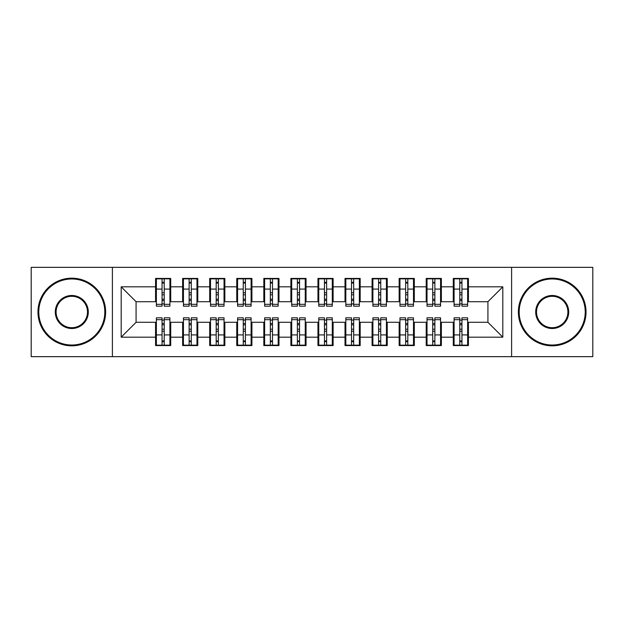 <?xml version="1.0" encoding="UTF-8"?>
<svg xmlns="http://www.w3.org/2000/svg" width="624" height="624" viewBox="0 0 624 624"><rect width="100%" height="100%" fill="white"/><g stroke="black" fill="none" stroke-linecap="round" stroke-linejoin="round"><path stroke-width="0.94" d="M511.602 356.655L592.8 356.655L592.8 267.345L511.602 267.345L511.602 356.655L112.398 356.655L112.398 267.345L31.2 267.345L31.2 356.655L112.398 356.655M459.779 294.817L461.939 294.817L459.779 294.817M461.939 329.183L459.779 329.183L461.939 329.183M432.713 294.817L434.873 294.817L432.713 294.817M434.873 329.183L432.713 329.183L434.873 329.183M405.647 294.817L407.807 294.817L405.647 294.817M407.807 329.183L405.647 329.183L407.807 329.183M378.581 294.817L380.741 294.817L378.581 294.817M380.741 329.183L378.581 329.183L380.741 329.183M351.515 294.817L353.683 294.817L351.515 294.817M353.683 329.183L351.515 329.183L353.683 329.183M324.449 294.817L326.617 294.817L324.449 294.817M326.617 329.183L324.449 329.183L326.617 329.183M297.383 294.817L299.551 294.817L297.383 294.817M299.551 329.183L297.383 329.183L299.551 329.183M270.317 294.817L272.485 294.817L270.317 294.817M272.485 329.183L270.317 329.183L272.485 329.183M243.259 294.817L245.419 294.817L243.259 294.817M245.419 329.183L243.259 329.183L245.419 329.183M216.193 294.817L218.353 294.817L216.193 294.817M218.353 329.183L216.193 329.183L218.353 329.183M189.127 294.817L191.287 294.817L189.127 294.817M191.287 329.183L189.127 329.183L191.287 329.183M511.602 267.345L112.398 267.345M156.374 301.712L136.079 301.712L121.189 286.829L121.189 337.171L155.563 337.171L155.563 345.563L170.719 345.563L170.719 337.171L182.629 337.171L182.629 345.563L197.785 345.563L197.785 337.171L209.695 337.171L209.695 345.563L224.851 345.563L224.851 337.171L236.761 337.171L236.761 345.563L251.917 345.563L251.917 337.171L263.827 337.171L263.827 345.563L278.983 345.563L278.983 337.171L290.885 337.171L290.885 345.563L306.049 345.563L306.049 337.171L317.951 337.171L317.951 345.563L333.115 345.563L333.115 337.171L345.017 337.171L345.017 345.563L360.173 345.563L360.173 337.171L372.083 337.171L372.083 345.563L387.239 345.563L387.239 337.171L399.149 337.171L399.149 345.563L414.305 345.563L414.305 337.171L426.215 337.171L426.215 345.563L441.371 345.563L441.371 337.171L453.281 337.171L453.281 345.563L468.437 345.563L468.437 322.288L487.921 322.288L487.921 301.712L467.626 301.712M121.189 286.829L155.563 286.829L155.563 301.712M487.921 301.712L502.811 286.829L468.437 286.829L468.437 278.437L453.281 278.437L453.281 286.829L441.371 286.829L441.371 278.437L426.215 278.437L426.215 286.829L414.305 286.829L414.305 278.437L399.149 278.437L399.149 286.829L387.239 286.829L387.239 278.437L372.083 278.437L372.083 286.829L360.173 286.829L360.173 278.437L345.017 278.437L345.017 286.829L333.115 286.829L333.115 278.437L317.951 278.437L317.951 286.829L306.049 286.829L306.049 278.437L290.885 278.437L290.885 286.829L278.983 286.829L278.983 278.437L263.827 278.437L263.827 286.829L251.917 286.829L251.917 278.437L236.761 278.437L236.761 286.829L224.851 286.829L224.851 278.437L209.695 278.437L209.695 286.829L197.785 286.829L197.785 278.437L182.629 278.437L182.629 286.829L170.719 286.829L170.719 278.437L155.563 278.437L155.563 286.829M502.811 286.829L502.811 337.171L468.437 337.171M441.371 337.171L441.371 322.288L454.093 322.288M453.281 337.171L453.281 322.288M468.437 286.829L468.437 301.712M414.305 337.171L414.305 322.288L427.027 322.288M426.215 337.171L426.215 322.288M453.281 286.829L453.281 301.712L440.56 301.712M441.371 286.829L441.371 301.712M387.239 337.171L387.239 322.288L399.961 322.288M399.149 337.171L399.149 322.288M426.215 286.829L426.215 301.712L413.494 301.712M414.305 286.829L414.305 301.712M360.173 337.171L360.173 322.288L372.895 322.288M372.083 337.171L372.083 322.288M399.149 286.829L399.149 301.712L386.428 301.712M387.239 286.829L387.239 301.712M333.115 337.171L333.115 322.288L345.829 322.288M345.017 337.171L345.017 322.288M372.083 286.829L372.083 301.712L359.362 301.712M360.173 286.829L360.173 301.712M306.049 337.171L306.049 322.288L318.763 322.288M317.951 337.171L317.951 322.288M345.017 286.829L345.017 301.712L332.296 301.712M333.115 286.829L333.115 301.712M278.983 337.171L278.983 322.288L291.704 322.288M290.885 337.171L290.885 322.288M317.951 286.829L317.951 301.712L305.237 301.712M306.049 286.829L306.049 301.712M251.917 337.171L251.917 322.288L264.638 322.288M263.827 337.171L263.827 322.288M290.885 286.829L290.885 301.712L278.171 301.712M278.983 286.829L278.983 301.712M224.851 337.171L224.851 322.288L237.572 322.288M236.761 337.171L236.761 322.288M263.827 286.829L263.827 301.712L251.105 301.712M251.917 286.829L251.917 301.712M197.785 337.171L197.785 322.288L210.506 322.288M209.695 337.171L209.695 322.288M236.761 286.829L236.761 301.712L224.039 301.712M224.851 286.829L224.851 301.712M170.719 337.171L170.719 322.288L183.44 322.288M182.629 337.171L182.629 322.288M209.695 286.829L209.695 301.712L196.973 301.712M197.785 286.829L197.785 301.712M162.061 294.817L164.221 294.817L162.061 294.817M164.221 329.183L162.061 329.183L164.221 329.183M121.189 337.171L136.079 322.288L156.374 322.288M155.563 337.171L155.563 322.288M182.629 286.829L182.629 301.712L169.907 301.712M170.719 286.829L170.719 301.712M136.079 301.712L136.079 322.288M454.093 301.712L453.281 301.712M427.027 301.712L426.215 301.712M399.961 301.712L399.149 301.712M372.895 301.712L372.083 301.712M345.829 301.712L345.017 301.712M318.763 301.712L317.951 301.712M291.704 301.712L290.885 301.712M264.638 301.712L263.827 301.712M237.572 301.712L236.761 301.712M210.506 301.712L209.695 301.712M183.44 301.712L182.629 301.712M169.907 322.288L170.719 322.288M196.973 322.288L197.785 322.288M224.039 322.288L224.851 322.288M251.105 322.288L251.917 322.288M278.171 322.288L278.983 322.288M305.237 322.288L306.049 322.288M332.296 322.288L333.115 322.288M359.362 322.288L360.173 322.288M386.428 322.288L387.239 322.288M413.494 322.288L414.305 322.288M440.56 322.288L441.371 322.288M467.626 322.288L468.437 322.288M502.811 337.171L487.921 322.288M156.374 278.71L169.907 278.71L156.374 278.71L156.374 306.181L162.061 306.181L162.061 278.811L169.907 278.85L169.907 306.181L164.221 306.181L164.221 278.85M162.061 282.329L164.221 282.329M162.061 303.904L164.221 303.904M164.221 300.511L162.061 300.511M162.061 299.177L164.221 299.177M170.719 291.299L169.907 291.299M170.719 294.817L169.907 294.817M156.374 291.299L155.563 291.299M156.374 294.817L155.563 294.817M169.907 345.29L156.374 345.29L169.907 345.29L169.907 317.819L164.221 317.819L164.221 345.189L156.374 345.15L156.374 317.819L162.061 317.819L162.061 345.15M164.221 341.671L162.061 341.671M164.221 320.096L162.061 320.096M162.061 323.489L164.221 323.489M164.221 324.823L162.061 324.823M155.563 332.701L156.374 332.701M155.563 329.183L156.374 329.183M169.907 332.701L170.719 332.701M169.907 329.183L170.719 329.183M183.44 278.71L196.973 278.71L183.44 278.71L183.44 306.181L189.127 306.181L189.127 278.811L196.973 278.85L196.973 306.181L191.287 306.181L191.287 278.85M189.127 282.329L191.287 282.329M189.127 303.904L191.287 303.904M191.287 300.511L189.127 300.511M189.127 299.177L191.287 299.177M197.785 291.299L196.973 291.299M197.785 294.817L196.973 294.817M183.44 291.299L182.629 291.299M183.44 294.817L182.629 294.817M210.506 278.71L224.039 278.71L210.506 278.71L210.506 306.181L216.193 306.181L216.193 278.811L224.039 278.85L224.039 306.181L218.353 306.181L218.353 278.85M216.193 282.329L218.353 282.329M216.193 303.904L218.353 303.904M218.353 300.511L216.193 300.511M216.193 299.177L218.353 299.177M224.851 291.299L224.039 291.299M224.851 294.817L224.039 294.817M210.506 291.299L209.695 291.299M210.506 294.817L209.695 294.817M237.572 278.71L251.105 278.71L237.572 278.71L237.572 306.181L243.259 306.181L243.259 278.811L251.105 278.85L251.105 306.181L245.419 306.181L245.419 278.85M243.259 282.329L245.419 282.329M243.259 303.904L245.419 303.904M245.419 300.511L243.259 300.511M243.259 299.177L245.419 299.177M251.917 291.299L251.105 291.299M251.917 294.817L251.105 294.817M237.572 291.299L236.761 291.299M237.572 294.817L236.761 294.817M264.638 278.71L278.171 278.71L264.638 278.71L264.638 306.181L270.317 306.181L270.317 278.811L278.171 278.85L278.171 306.181L272.485 306.181L272.485 278.85M270.317 282.329L272.485 282.329M270.317 303.904L272.485 303.904M272.485 300.511L270.317 300.511M270.317 299.177L272.485 299.177M278.983 291.299L278.171 291.299M278.983 294.817L278.171 294.817M264.638 291.299L263.827 291.299M264.638 294.817L263.827 294.817M196.973 345.29L183.44 345.29L196.973 345.29L196.973 317.819L191.287 317.819L191.287 345.189L183.44 345.15L183.44 317.819L189.127 317.819L189.127 345.15M191.287 341.671L189.127 341.671M191.287 320.096L189.127 320.096M189.127 323.489L191.287 323.489M191.287 324.823L189.127 324.823M182.629 332.701L183.44 332.701M182.629 329.183L183.44 329.183M196.973 332.701L197.785 332.701M196.973 329.183L197.785 329.183M224.039 345.29L210.506 345.29L224.039 345.29L224.039 317.819L218.353 317.819L218.353 345.189L210.506 345.15L210.506 317.819L216.193 317.819L216.193 345.15M218.353 341.671L216.193 341.671M218.353 320.096L216.193 320.096M216.193 323.489L218.353 323.489M218.353 324.823L216.193 324.823M209.695 332.701L210.506 332.701M209.695 329.183L210.506 329.183M224.039 332.701L224.851 332.701M224.039 329.183L224.851 329.183M251.105 345.29L237.572 345.29L251.105 345.29L251.105 317.819L245.419 317.819L245.419 345.189L237.572 345.15L237.572 317.819L243.259 317.819L243.259 345.15M245.419 341.671L243.259 341.671M245.419 320.096L243.259 320.096M243.259 323.489L245.419 323.489M245.419 324.823L243.259 324.823M236.761 332.701L237.572 332.701M236.761 329.183L237.572 329.183M251.105 332.701L251.917 332.701M251.105 329.183L251.917 329.183M278.171 345.29L264.638 345.29L278.171 345.29L278.171 317.819L272.485 317.819L272.485 345.189L264.638 345.15L264.638 317.819L270.317 317.819L270.317 345.15M272.485 341.671L270.317 341.671M272.485 320.096L270.317 320.096M270.317 323.489L272.485 323.489M272.485 324.823L270.317 324.823M263.827 332.701L264.638 332.701M263.827 329.183L264.638 329.183M278.171 332.701L278.983 332.701M278.171 329.183L278.983 329.183M71.799 278.983A33.017 33.017 0 0 0 38.782 312A33.017 33.017 0 0 0 71.799 345.017A33.017 33.017 0 0 0 104.816 312A33.017 33.017 0 0 0 71.799 278.983M71.799 345.829A33.829 33.829 0 0 1 37.963 312A33.829 33.829 0 0 1 71.799 278.171A33.829 33.829 0 0 1 105.628 312A33.829 33.829 0 0 1 71.799 345.829M71.799 295.487A16.513 16.513 0 0 1 88.304 312A16.513 16.513 0 0 1 71.799 328.513A16.513 16.513 0 0 1 55.286 312A16.513 16.513 0 0 1 71.799 295.487M71.799 327.701A15.701 15.701 0 0 0 87.493 312A15.701 15.701 0 0 0 71.799 296.299A15.701 15.701 0 0 0 56.098 312A15.701 15.701 0 0 0 71.799 327.701M552.201 278.983A33.017 33.017 0 0 0 519.184 312A33.017 33.017 0 0 0 552.201 345.017A33.017 33.017 0 0 0 585.218 312A33.017 33.017 0 0 0 552.201 278.983M552.201 345.829A33.829 33.829 0 0 1 518.372 312A33.829 33.829 0 0 1 552.201 278.171A33.829 33.829 0 0 1 586.037 312A33.829 33.829 0 0 1 552.201 345.829M552.201 295.487A16.513 16.513 0 0 1 568.714 312A16.513 16.513 0 0 1 552.201 328.513A16.513 16.513 0 0 1 535.696 312A16.513 16.513 0 0 1 552.201 295.487M552.201 327.701A15.701 15.701 0 0 0 567.902 312A15.701 15.701 0 0 0 552.201 296.299A15.701 15.701 0 0 0 536.507 312A15.701 15.701 0 0 0 552.201 327.701M291.704 278.71L305.237 278.71L291.704 278.71L291.704 306.181L297.383 306.181L297.383 278.811L305.237 278.85L305.237 306.181L299.551 306.181L299.551 278.85M297.383 282.329L299.551 282.329M297.383 303.904L299.551 303.904M299.551 300.511L297.383 300.511M297.383 299.177L299.551 299.177M306.049 291.299L305.237 291.299M306.049 294.817L305.237 294.817M291.704 291.299L290.885 291.299M291.704 294.817L290.885 294.817M305.237 345.29L291.704 345.29L305.237 345.29L305.237 317.819L299.551 317.819L299.551 345.189L291.704 345.15L291.704 317.819L297.383 317.819L297.383 345.15M299.551 341.671L297.383 341.671M299.551 320.096L297.383 320.096M297.383 323.489L299.551 323.489M299.551 324.823L297.383 324.823M290.885 332.701L291.704 332.701M290.885 329.183L291.704 329.183M305.237 332.701L306.049 332.701M305.237 329.183L306.049 329.183M318.763 278.71L332.296 278.71L318.763 278.71L318.763 306.181L324.449 306.181L324.449 278.811L332.296 278.85L332.296 306.181L326.617 306.181L326.617 278.85M324.449 282.329L326.617 282.329M324.449 303.904L326.617 303.904M326.617 300.511L324.449 300.511M324.449 299.177L326.617 299.177M333.115 291.299L332.296 291.299M333.115 294.817L332.296 294.817M318.763 291.299L317.951 291.299M318.763 294.817L317.951 294.817M332.296 345.29L318.763 345.29L332.296 345.29L332.296 317.819L326.617 317.819L326.617 345.189L318.763 345.15L318.763 317.819L324.449 317.819L324.449 345.15M326.617 341.671L324.449 341.671M326.617 320.096L324.449 320.096M324.449 323.489L326.617 323.489M326.617 324.823L324.449 324.823M317.951 332.701L318.763 332.701M317.951 329.183L318.763 329.183M332.296 332.701L333.115 332.701M332.296 329.183L333.115 329.183M345.829 278.71L359.362 278.71L345.829 278.71L345.829 306.181L351.515 306.181L351.515 278.811L359.362 278.85L359.362 306.181L353.683 306.181L353.683 278.85M351.515 282.329L353.683 282.329M351.515 303.904L353.683 303.904M353.683 300.511L351.515 300.511M351.515 299.177L353.683 299.177M360.173 291.299L359.362 291.299M360.173 294.817L359.362 294.817M345.829 291.299L345.017 291.299M345.829 294.817L345.017 294.817M359.362 345.29L345.829 345.29L359.362 345.29L359.362 317.819L353.683 317.819L353.683 345.189L345.829 345.15L345.829 317.819L351.515 317.819L351.515 345.15M353.683 341.671L351.515 341.671M353.683 320.096L351.515 320.096M351.515 323.489L353.683 323.489M353.683 324.823L351.515 324.823M345.017 332.701L345.829 332.701M345.017 329.183L345.829 329.183M359.362 332.701L360.173 332.701M359.362 329.183L360.173 329.183M372.895 278.71L386.428 278.71L372.895 278.71L372.895 306.181L378.581 306.181L378.581 278.811L386.428 278.85L386.428 306.181L380.741 306.181L380.741 278.85M378.581 282.329L380.741 282.329M378.581 303.904L380.741 303.904M380.741 300.511L378.581 300.511M378.581 299.177L380.741 299.177M387.239 291.299L386.428 291.299M387.239 294.817L386.428 294.817M372.895 291.299L372.083 291.299M372.895 294.817L372.083 294.817M386.428 345.29L372.895 345.29L386.428 345.29L386.428 317.819L380.741 317.819L380.741 345.189L372.895 345.15L372.895 317.819L378.581 317.819L378.581 345.15M380.741 341.671L378.581 341.671M380.741 320.096L378.581 320.096M378.581 323.489L380.741 323.489M380.741 324.823L378.581 324.823M372.083 332.701L372.895 332.701M372.083 329.183L372.895 329.183M386.428 332.701L387.239 332.701M386.428 329.183L387.239 329.183M399.961 278.71L413.494 278.71L399.961 278.71L399.961 306.181L405.647 306.181L405.647 278.811L413.494 278.85L413.494 306.181L407.807 306.181L407.807 278.85M405.647 282.329L407.807 282.329M405.647 303.904L407.807 303.904M407.807 300.511L405.647 300.511M405.647 299.177L407.807 299.177M414.305 291.299L413.494 291.299M414.305 294.817L413.494 294.817M399.961 291.299L399.149 291.299M399.961 294.817L399.149 294.817M413.494 345.29L399.961 345.29L413.494 345.29L413.494 317.819L407.807 317.819L407.807 345.189L399.961 345.15L399.961 317.819L405.647 317.819L405.647 345.15M407.807 341.671L405.647 341.671M407.807 320.096L405.647 320.096M405.647 323.489L407.807 323.489M407.807 324.823L405.647 324.823M399.149 332.701L399.961 332.701M399.149 329.183L399.961 329.183M413.494 332.701L414.305 332.701M413.494 329.183L414.305 329.183M427.027 278.71L440.56 278.71L427.027 278.71L427.027 306.181L432.713 306.181L432.713 278.811L440.56 278.85L440.56 306.181L434.873 306.181L434.873 278.85M432.713 282.329L434.873 282.329M432.713 303.904L434.873 303.904M434.873 300.511L432.713 300.511M432.713 299.177L434.873 299.177M441.371 291.299L440.56 291.299M441.371 294.817L440.56 294.817M427.027 291.299L426.215 291.299M427.027 294.817L426.215 294.817M440.56 345.29L427.027 345.29L440.56 345.29L440.56 317.819L434.873 317.819L434.873 345.189L427.027 345.15L427.027 317.819L432.713 317.819L432.713 345.15M434.873 341.671L432.713 341.671M434.873 320.096L432.713 320.096M432.713 323.489L434.873 323.489M434.873 324.823L432.713 324.823M426.215 332.701L427.027 332.701M426.215 329.183L427.027 329.183M440.56 332.701L441.371 332.701M440.56 329.183L441.371 329.183M454.093 278.71L467.626 278.71L454.093 278.71L454.093 306.181L459.779 306.181L459.779 278.811L467.626 278.85L467.626 306.181L461.939 306.181L461.939 278.85M459.779 282.329L461.939 282.329M459.779 303.904L461.939 303.904M461.939 300.511L459.779 300.511M459.779 299.177L461.939 299.177M468.437 291.299L467.626 291.299M468.437 294.817L467.626 294.817M454.093 291.299L453.281 291.299M454.093 294.817L453.281 294.817M467.626 345.29L454.093 345.29L467.626 345.29L467.626 317.819L461.939 317.819L461.939 345.189L454.093 345.15L454.093 317.819L459.779 317.819L459.779 345.15M461.939 341.671L459.779 341.671M461.939 320.096L459.779 320.096M459.779 323.489L461.939 323.489M461.939 324.823L459.779 324.823M453.281 332.701L454.093 332.701M453.281 329.183L454.093 329.183M467.626 332.701L468.437 332.701M467.626 329.183L468.437 329.183M156.374 278.85L162.061 278.85M164.221 304.325L169.907 304.325M164.221 289.084L169.907 289.084M156.374 304.325L162.061 304.325M156.374 289.084L162.061 289.084M162.061 292.75L164.221 292.75M162.061 283.046L164.221 283.046M169.907 345.15L164.221 345.15M162.061 319.675L156.374 319.675M162.061 334.916L156.374 334.916M169.907 319.675L164.221 319.675M169.907 334.916L164.221 334.916M164.221 331.25L162.061 331.25M164.221 340.954L162.061 340.954M183.44 278.85L189.127 278.85M191.287 304.325L196.973 304.325M191.287 289.084L196.973 289.084M183.44 304.325L189.127 304.325M183.44 289.084L189.127 289.084M189.127 292.75L191.287 292.75M189.127 283.046L191.287 283.046M210.506 278.85L216.193 278.85M218.353 304.325L224.039 304.325M218.353 289.084L224.039 289.084M210.506 304.325L216.193 304.325M210.506 289.084L216.193 289.084M216.193 292.75L218.353 292.75M216.193 283.046L218.353 283.046M237.572 278.85L243.259 278.85M245.419 304.325L251.105 304.325M245.419 289.084L251.105 289.084M237.572 304.325L243.259 304.325M237.572 289.084L243.259 289.084M243.259 292.75L245.419 292.75M243.259 283.046L245.419 283.046M264.638 278.85L270.317 278.85M272.485 304.325L278.171 304.325M272.485 289.084L278.171 289.084M264.638 304.325L270.317 304.325M264.638 289.084L270.317 289.084M270.317 292.75L272.485 292.75M270.317 283.046L272.485 283.046M196.973 345.15L191.287 345.15M189.127 319.675L183.44 319.675M189.127 334.916L183.44 334.916M196.973 319.675L191.287 319.675M196.973 334.916L191.287 334.916M191.287 331.25L189.127 331.25M191.287 340.954L189.127 340.954M224.039 345.15L218.353 345.15M216.193 319.675L210.506 319.675M216.193 334.916L210.506 334.916M224.039 319.675L218.353 319.675M224.039 334.916L218.353 334.916M218.353 331.25L216.193 331.25M218.353 340.954L216.193 340.954M251.105 345.15L245.419 345.15M243.259 319.675L237.572 319.675M243.259 334.916L237.572 334.916M251.105 319.675L245.419 319.675M251.105 334.916L245.419 334.916M245.419 331.25L243.259 331.25M245.419 340.954L243.259 340.954M278.171 345.15L272.485 345.15M270.317 319.675L264.638 319.675M270.317 334.916L264.638 334.916M278.171 319.675L272.485 319.675M278.171 334.916L272.485 334.916M272.485 331.25L270.317 331.25M272.485 340.954L270.317 340.954M291.704 278.85L297.383 278.85M299.551 304.325L305.237 304.325M299.551 289.084L305.237 289.084M291.704 304.325L297.383 304.325M291.704 289.084L297.383 289.084M297.383 292.75L299.551 292.75M297.383 283.046L299.551 283.046M305.237 345.15L299.551 345.15M297.383 319.675L291.704 319.675M297.383 334.916L291.704 334.916M305.237 319.675L299.551 319.675M305.237 334.916L299.551 334.916M299.551 331.25L297.383 331.25M299.551 340.954L297.383 340.954M318.763 278.85L324.449 278.85M326.617 304.325L332.296 304.325M326.617 289.084L332.296 289.084M318.763 304.325L324.449 304.325M318.763 289.084L324.449 289.084M324.449 292.75L326.617 292.75M324.449 283.046L326.617 283.046M332.296 345.15L326.617 345.15M324.449 319.675L318.763 319.675M324.449 334.916L318.763 334.916M332.296 319.675L326.617 319.675M332.296 334.916L326.617 334.916M326.617 331.25L324.449 331.25M326.617 340.954L324.449 340.954M345.829 278.85L351.515 278.85M353.683 304.325L359.362 304.325M353.683 289.084L359.362 289.084M345.829 304.325L351.515 304.325M345.829 289.084L351.515 289.084M351.515 292.75L353.683 292.75M351.515 283.046L353.683 283.046M359.362 345.15L353.683 345.15M351.515 319.675L345.829 319.675M351.515 334.916L345.829 334.916M359.362 319.675L353.683 319.675M359.362 334.916L353.683 334.916M353.683 331.25L351.515 331.25M353.683 340.954L351.515 340.954M372.895 278.85L378.581 278.85M380.741 304.325L386.428 304.325M380.741 289.084L386.428 289.084M372.895 304.325L378.581 304.325M372.895 289.084L378.581 289.084M378.581 292.75L380.741 292.75M378.581 283.046L380.741 283.046M386.428 345.15L380.741 345.15M378.581 319.675L372.895 319.675M378.581 334.916L372.895 334.916M386.428 319.675L380.741 319.675M386.428 334.916L380.741 334.916M380.741 331.25L378.581 331.25M380.741 340.954L378.581 340.954M399.961 278.85L405.647 278.85M407.807 304.325L413.494 304.325M407.807 289.084L413.494 289.084M399.961 304.325L405.647 304.325M399.961 289.084L405.647 289.084M405.647 292.75L407.807 292.75M405.647 283.046L407.807 283.046M413.494 345.15L407.807 345.15M405.647 319.675L399.961 319.675M405.647 334.916L399.961 334.916M413.494 319.675L407.807 319.675M413.494 334.916L407.807 334.916M407.807 331.25L405.647 331.25M407.807 340.954L405.647 340.954M427.027 278.85L432.713 278.85M434.873 304.325L440.56 304.325M434.873 289.084L440.56 289.084M427.027 304.325L432.713 304.325M427.027 289.084L432.713 289.084M432.713 292.75L434.873 292.75M432.713 283.046L434.873 283.046M440.56 345.15L434.873 345.15M432.713 319.675L427.027 319.675M432.713 334.916L427.027 334.916M440.56 319.675L434.873 319.675M440.56 334.916L434.873 334.916M434.873 331.25L432.713 331.25M434.873 340.954L432.713 340.954M454.093 278.85L459.779 278.85M461.939 304.325L467.626 304.325M461.939 289.084L467.626 289.084M454.093 304.325L459.779 304.325M454.093 289.084L459.779 289.084M459.779 292.75L461.939 292.75M459.779 283.046L461.939 283.046M467.626 345.15L461.939 345.15M459.779 319.675L454.093 319.675M459.779 334.916L454.093 334.916M467.626 319.675L461.939 319.675M467.626 334.916L461.939 334.916M461.939 331.25L459.779 331.25M461.939 340.954L459.779 340.954"/></g></svg>
